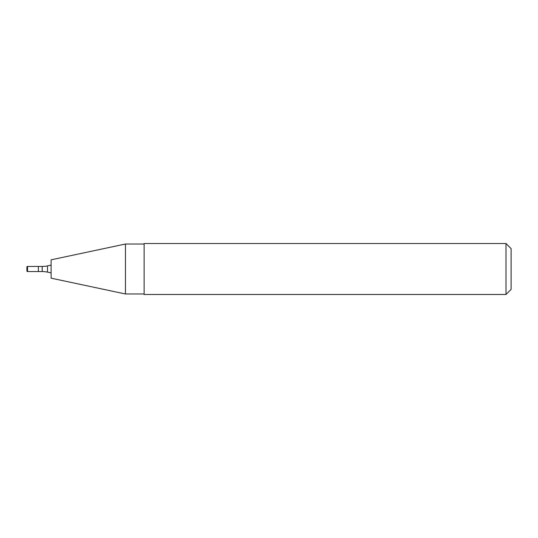 <?xml version="1.0" encoding="UTF-8"?>
<svg xmlns="http://www.w3.org/2000/svg" width="538" height="538" viewBox="0 0 538 538"><rect width="100%" height="100%" fill="white"/><g stroke="black" fill="none" stroke-linecap="round" stroke-linejoin="round"><path stroke-width="0.81" d="M506.002 294.481L511.1 289.39L511.1 248.61L506.002 243.519L144.13 243.519L144.13 294.481L506.002 294.481L506.002 243.519M144.13 244.023L125.441 244.023L125.441 293.977L144.13 293.977M125.441 293.977L51.11 278.173L51.11 259.827L125.441 244.023M42.193 271.549L42.193 266.451L38.366 266.451L38.366 271.549L42.193 271.549A25.481 25.481 0 0 1 47.492 272.107L51.11 272.874M42.193 266.451A25.481 25.481 0 0 0 47.492 265.893L51.11 265.126M27.539 271.549L38.366 271.549L38.366 266.451L27.539 266.451A0.639 0.639 0 0 0 26.9 267.09L26.9 270.91A0.639 0.639 0 0 0 27.539 271.549L27.539 266.451M47.492 272.107L47.492 265.893"/></g></svg>
